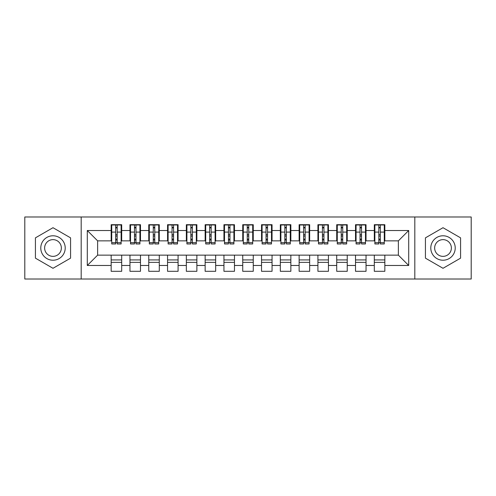 <?xml version="1.0" encoding="UTF-8"?>
<svg xmlns="http://www.w3.org/2000/svg" width="496" height="496" viewBox="0 0 496 496"><rect width="100%" height="100%" fill="white"/><g stroke="black" fill="none" stroke-linecap="round" stroke-linejoin="round"><path stroke-width="0.74" d="M414.811 279.012L471.2 279.012L471.2 216.988L414.811 216.988L414.811 279.012L81.189 279.012L81.189 216.988L24.8 216.988L24.8 279.012L81.189 279.012M378.82 236.065L380.32 236.065L378.82 236.065M384.834 259.935L374.306 259.935M374.306 262.378L384.834 262.378M360.022 236.065L361.528 236.065L360.022 236.065M366.036 259.935L355.514 259.935M355.514 262.378L366.036 262.378M341.229 236.065L342.73 236.065L341.229 236.065M347.243 259.935L336.716 259.935M336.716 262.378L347.243 262.378M322.431 236.065L323.938 236.065L322.431 236.065M328.445 259.935L317.917 259.935M317.917 262.378L328.445 262.378M303.633 236.065L305.139 236.065L303.633 236.065M309.653 259.935L299.125 259.935M299.125 262.378L309.653 262.378M284.84 236.065L286.341 236.065L284.84 236.065M290.854 259.935L280.327 259.935M280.327 262.378L290.854 262.378M266.042 236.065L267.549 236.065L266.042 236.065M272.056 259.935L261.535 259.935M261.535 262.378L272.056 262.378M247.25 236.065L248.75 236.065L247.25 236.065M253.264 259.935L242.736 259.935M242.736 262.378L253.264 262.378M228.451 236.065L229.958 236.065L228.451 236.065M234.465 259.935L223.944 259.935M223.944 262.378L234.465 262.378M209.659 236.065L211.16 236.065L209.659 236.065M215.673 259.935L205.146 259.935M205.146 262.378L215.673 262.378M190.861 236.065L192.367 236.065L190.861 236.065M196.875 259.935L186.347 259.935M186.347 262.378L196.875 262.378M172.062 236.065L173.569 236.065L172.062 236.065M178.083 259.935L167.555 259.935M167.555 262.378L178.083 262.378M153.27 236.065L154.771 236.065L153.27 236.065M159.284 259.935L148.757 259.935M148.757 262.378L159.284 262.378M134.472 236.065L135.978 236.065L134.472 236.065M140.486 259.935L129.964 259.935M129.964 262.378L140.486 262.378M414.811 216.988L81.189 216.988M111.73 240.858L97.631 240.858L87.296 230.522L87.296 265.478L111.166 265.478L111.166 271.306L121.694 271.306L121.694 265.478L129.964 265.478L129.964 271.306L140.486 271.306L140.486 265.478L148.757 265.478L148.757 271.306L159.284 271.306L159.284 265.478L167.555 265.478L167.555 271.306L178.083 271.306L178.083 265.478L186.347 265.478L186.347 271.306L196.875 271.306L196.875 265.478L205.146 265.478L205.146 271.306L215.673 271.306L215.673 265.478L223.944 265.478L223.944 271.306L234.465 271.306L234.465 265.478L242.736 265.478L242.736 271.306L253.264 271.306L253.264 265.478L261.535 265.478L261.535 271.306L272.056 271.306L272.056 265.478L280.327 265.478L280.327 271.306L290.854 271.306L290.854 265.478L299.125 265.478L299.125 271.306L309.653 271.306L309.653 265.478L317.917 265.478L317.917 271.306L328.445 271.306L328.445 265.478L336.716 265.478L336.716 271.306L347.243 271.306L347.243 265.478L355.514 265.478L355.514 271.306L366.036 271.306L366.036 265.478L374.306 265.478L374.306 271.306L384.834 271.306L384.834 255.142L398.369 255.142L398.369 240.858L384.27 240.858M87.296 230.522L111.166 230.522L111.166 240.858M398.369 240.858L408.704 230.522L384.834 230.522L384.834 224.694L374.306 224.694L374.306 230.522L366.036 230.522L366.036 224.694L355.514 224.694L355.514 230.522L347.243 230.522L347.243 224.694L336.716 224.694L336.716 230.522L328.445 230.522L328.445 224.694L317.917 224.694L317.917 230.522L309.653 230.522L309.653 224.694L299.125 224.694L299.125 230.522L290.854 230.522L290.854 224.694L280.327 224.694L280.327 230.522L272.056 230.522L272.056 224.694L261.535 224.694L261.535 230.522L253.264 230.522L253.264 224.694L242.736 224.694L242.736 230.522L234.465 230.522L234.465 224.694L223.944 224.694L223.944 230.522L215.673 230.522L215.673 224.694L205.146 224.694L205.146 230.522L196.875 230.522L196.875 224.694L186.347 224.694L186.347 230.522L178.083 230.522L178.083 224.694L167.555 224.694L167.555 230.522L159.284 230.522L159.284 224.694L148.757 224.694L148.757 230.522L140.486 230.522L140.486 224.694L129.964 224.694L129.964 230.522L121.694 230.522L121.694 224.694L111.166 224.694L111.166 230.522M408.704 230.522L408.704 265.478L384.834 265.478M366.036 265.478L366.036 255.142L384.834 255.142M374.306 265.478L374.306 255.142M384.834 230.522L384.834 240.858M347.243 265.478L347.243 255.142L366.036 255.142M355.514 265.478L355.514 255.142M374.306 230.522L374.306 240.858L365.471 240.858M366.036 230.522L366.036 240.858M328.445 265.478L328.445 255.142L347.243 255.142M336.716 265.478L336.716 255.142M355.514 230.522L355.514 240.858L346.679 240.858M347.243 230.522L347.243 240.858M309.653 265.478L309.653 255.142L328.445 255.142M317.917 265.478L317.917 255.142M336.716 230.522L336.716 240.858L327.881 240.858M328.445 230.522L328.445 240.858M290.854 265.478L290.854 255.142L309.653 255.142M299.125 265.478L299.125 255.142M317.917 230.522L317.917 240.858L309.089 240.858M309.653 230.522L309.653 240.858M272.056 265.478L272.056 255.142L290.854 255.142M280.327 265.478L280.327 255.142M299.125 230.522L299.125 240.858L290.29 240.858M290.854 230.522L290.854 240.858M253.264 265.478L253.264 255.142L272.056 255.142M261.535 265.478L261.535 255.142M280.327 230.522L280.327 240.858L271.492 240.858M272.056 230.522L272.056 240.858M234.465 265.478L234.465 255.142L253.264 255.142M242.736 265.478L242.736 255.142M261.535 230.522L261.535 240.858L252.7 240.858M253.264 230.522L253.264 240.858M215.673 265.478L215.673 255.142L234.465 255.142M223.944 265.478L223.944 255.142M242.736 230.522L242.736 240.858L233.901 240.858M234.465 230.522L234.465 240.858M196.875 265.478L196.875 255.142L215.673 255.142M205.146 265.478L205.146 255.142M223.944 230.522L223.944 240.858L215.109 240.858M215.673 230.522L215.673 240.858M178.083 265.478L178.083 255.142L196.875 255.142M186.347 265.478L186.347 255.142M205.146 230.522L205.146 240.858L196.311 240.858M196.875 230.522L196.875 240.858M159.284 265.478L159.284 255.142L178.083 255.142M167.555 265.478L167.555 255.142M186.347 230.522L186.347 240.858L177.518 240.858M178.083 230.522L178.083 240.858M140.486 265.478L140.486 255.142L159.284 255.142M148.757 265.478L148.757 255.142M167.555 230.522L167.555 240.858L158.72 240.858M159.284 230.522L159.284 240.858M121.694 265.478L121.694 255.142L140.486 255.142M129.964 265.478L129.964 255.142M148.757 230.522L148.757 240.858L139.922 240.858M140.486 230.522L140.486 240.858M115.68 236.065L117.18 236.065L115.68 236.065M121.694 259.935L111.166 259.935M111.166 262.378L121.694 262.378M87.296 265.478L97.631 255.142L121.694 255.142M111.166 265.478L111.166 255.142M129.964 230.522L129.964 240.858L121.129 240.858M121.694 230.522L121.694 240.858M70.568 237.851L52.991 227.707L35.421 237.851L35.421 258.149L52.991 268.293L70.568 258.149L70.568 237.851L70.568 258.149L52.991 268.293L35.421 258.149L35.421 237.851L52.991 227.707L70.568 237.851M425.432 237.851L425.432 258.149L443.009 268.293L460.579 258.149L460.579 237.851L443.009 227.707L425.432 237.851L443.009 227.707L460.579 237.851L460.579 258.149L443.009 268.293L425.432 258.149L425.432 237.851M97.631 240.858L97.631 255.142M374.871 240.858L374.306 240.858M356.078 240.858L355.514 240.858M337.28 240.858L336.716 240.858M318.482 240.858L317.917 240.858M299.689 240.858L299.125 240.858M280.891 240.858L280.327 240.858M262.099 240.858L261.535 240.858M243.3 240.858L242.736 240.858M224.508 240.858L223.944 240.858M205.71 240.858L205.146 240.858M186.911 240.858L186.347 240.858M168.119 240.858L167.555 240.858M149.321 240.858L148.757 240.858M130.529 240.858L129.964 240.858M408.704 265.478L398.369 255.142M111.73 224.88L121.129 224.88L111.73 224.88L111.73 243.958L115.68 243.958L115.68 224.955L121.129 224.979L121.129 243.958L117.18 243.958L117.18 224.979M115.68 227.397L117.18 227.397M115.68 242.383L117.18 242.383M117.18 240.021L115.68 240.021M115.68 239.097L117.18 239.097M121.694 233.622L121.129 233.622M121.694 236.065L121.129 236.065M111.73 233.622L111.166 233.622M111.73 236.065L111.166 236.065M130.529 224.88L139.922 224.88L130.529 224.88L130.529 243.958L134.472 243.958L134.472 224.955L139.922 224.979L139.922 243.958L135.978 243.958L135.978 224.979M134.472 227.397L135.978 227.397M134.472 242.383L135.978 242.383M135.978 240.021L134.472 240.021M134.472 239.097L135.978 239.097M140.486 233.622L139.922 233.622M140.486 236.065L139.922 236.065M130.529 233.622L129.964 233.622M130.529 236.065L129.964 236.065M149.321 224.88L158.72 224.88L149.321 224.88L149.321 243.958L153.27 243.958L153.27 224.955L158.72 224.979L158.72 243.958L154.771 243.958L154.771 224.979M153.27 227.397L154.771 227.397M153.27 242.383L154.771 242.383M154.771 240.021L153.27 240.021M153.27 239.097L154.771 239.097M159.284 233.622L158.72 233.622M159.284 236.065L158.72 236.065M149.321 233.622L148.757 233.622M149.321 236.065L148.757 236.065M168.119 224.88L177.518 224.88L168.119 224.88L168.119 243.958L172.062 243.958L172.062 224.955L177.518 224.979L177.518 243.958L173.569 243.958L173.569 224.979M172.062 227.397L173.569 227.397M172.062 242.383L173.569 242.383M173.569 240.021L172.062 240.021M172.062 239.097L173.569 239.097M178.083 233.622L177.518 233.622M178.083 236.065L177.518 236.065M168.119 233.622L167.555 233.622M168.119 236.065L167.555 236.065M186.911 224.88L196.311 224.88L186.911 224.88L186.911 243.958L190.861 243.958L190.861 224.955L196.311 224.979L196.311 243.958L192.367 243.958L192.367 224.979M190.861 227.397L192.367 227.397M190.861 242.383L192.367 242.383M192.367 240.021L190.861 240.021M190.861 239.097L192.367 239.097M196.875 233.622L196.311 233.622M196.875 236.065L196.311 236.065M186.911 233.622L186.347 233.622M186.911 236.065L186.347 236.065M52.991 235.78A12.22 12.22 0 0 0 40.777 248A12.22 12.22 0 0 0 52.991 260.22A12.22 12.22 0 0 0 65.212 248A12.22 12.22 0 0 0 52.991 235.78M52.991 239.636A8.364 8.364 0 0 0 44.628 248A8.364 8.364 0 0 0 52.991 256.364A8.364 8.364 0 0 0 61.355 248A8.364 8.364 0 0 0 52.991 239.636M443.009 235.78A12.22 12.22 0 0 0 430.788 248A12.22 12.22 0 0 0 443.009 260.22A12.22 12.22 0 0 0 455.223 248A12.22 12.22 0 0 0 443.009 235.78M443.009 239.636A8.364 8.364 0 0 0 434.645 248A8.364 8.364 0 0 0 443.009 256.364A8.364 8.364 0 0 0 451.372 248A8.364 8.364 0 0 0 443.009 239.636M205.71 224.88L215.109 224.88L205.71 224.88L205.71 243.958L209.659 243.958L209.659 224.955L215.109 224.979L215.109 243.958L211.16 243.958L211.16 224.979M209.659 227.397L211.16 227.397M209.659 242.383L211.16 242.383M211.16 240.021L209.659 240.021M209.659 239.097L211.16 239.097M215.673 233.622L215.109 233.622M215.673 236.065L215.109 236.065M205.71 233.622L205.146 233.622M205.71 236.065L205.146 236.065M224.508 224.88L233.901 224.88L224.508 224.88L224.508 243.958L228.451 243.958L228.451 224.955L233.901 224.979L233.901 243.958L229.958 243.958L229.958 224.979M228.451 227.397L229.958 227.397M228.451 242.383L229.958 242.383M229.958 240.021L228.451 240.021M228.451 239.097L229.958 239.097M234.465 233.622L233.901 233.622M234.465 236.065L233.901 236.065M224.508 233.622L223.944 233.622M224.508 236.065L223.944 236.065M243.3 224.88L252.7 224.88L243.3 224.88L243.3 243.958L247.25 243.958L247.25 224.955L252.7 224.979L252.7 243.958L248.75 243.958L248.75 224.979M247.25 227.397L248.75 227.397M247.25 242.383L248.75 242.383M248.75 240.021L247.25 240.021M247.25 239.097L248.75 239.097M253.264 233.622L252.7 233.622M253.264 236.065L252.7 236.065M243.3 233.622L242.736 233.622M243.3 236.065L242.736 236.065M262.099 224.88L271.492 224.88L262.099 224.88L262.099 243.958L266.042 243.958L266.042 224.955L271.492 224.979L271.492 243.958L267.549 243.958L267.549 224.979M266.042 227.397L267.549 227.397M266.042 242.383L267.549 242.383M267.549 240.021L266.042 240.021M266.042 239.097L267.549 239.097M272.056 233.622L271.492 233.622M272.056 236.065L271.492 236.065M262.099 233.622L261.535 233.622M262.099 236.065L261.535 236.065M280.891 224.88L290.29 224.88L280.891 224.88L280.891 243.958L284.84 243.958L284.84 224.955L290.29 224.979L290.29 243.958L286.341 243.958L286.341 224.979M284.84 227.397L286.341 227.397M284.84 242.383L286.341 242.383M286.341 240.021L284.84 240.021M284.84 239.097L286.341 239.097M290.854 233.622L290.29 233.622M290.854 236.065L290.29 236.065M280.891 233.622L280.327 233.622M280.891 236.065L280.327 236.065M299.689 224.88L309.089 224.88L299.689 224.88L299.689 243.958L303.633 243.958L303.633 224.955L309.089 224.979L309.089 243.958L305.139 243.958L305.139 224.979M303.633 227.397L305.139 227.397M303.633 242.383L305.139 242.383M305.139 240.021L303.633 240.021M303.633 239.097L305.139 239.097M309.653 233.622L309.089 233.622M309.653 236.065L309.089 236.065M299.689 233.622L299.125 233.622M299.689 236.065L299.125 236.065M318.482 224.88L327.881 224.88L318.482 224.88L318.482 243.958L322.431 243.958L322.431 224.955L327.881 224.979L327.881 243.958L323.938 243.958L323.938 224.979M322.431 227.397L323.938 227.397M322.431 242.383L323.938 242.383M323.938 240.021L322.431 240.021M322.431 239.097L323.938 239.097M328.445 233.622L327.881 233.622M328.445 236.065L327.881 236.065M318.482 233.622L317.917 233.622M318.482 236.065L317.917 236.065M337.28 224.88L346.679 224.88L337.28 224.88L337.28 243.958L341.229 243.958L341.229 224.955L346.679 224.979L346.679 243.958L342.73 243.958L342.73 224.979M341.229 227.397L342.73 227.397M341.229 242.383L342.73 242.383M342.73 240.021L341.229 240.021M341.229 239.097L342.73 239.097M347.243 233.622L346.679 233.622M347.243 236.065L346.679 236.065M337.28 233.622L336.716 233.622M337.28 236.065L336.716 236.065M356.078 224.88L365.471 224.88L356.078 224.88L356.078 243.958L360.022 243.958L360.022 224.955L365.471 224.979L365.471 243.958L361.528 243.958L361.528 224.979M360.022 227.397L361.528 227.397M360.022 242.383L361.528 242.383M361.528 240.021L360.022 240.021M360.022 239.097L361.528 239.097M366.036 233.622L365.471 233.622M366.036 236.065L365.471 236.065M356.078 233.622L355.514 233.622M356.078 236.065L355.514 236.065M374.871 224.88L384.27 224.88L374.871 224.88L374.871 243.958L378.82 243.958L378.82 224.955L384.27 224.979L384.27 243.958L380.32 243.958L380.32 224.979M378.82 227.397L380.32 227.397M378.82 242.383L380.32 242.383M380.32 240.021L378.82 240.021M378.82 239.097L380.32 239.097M384.834 233.622L384.27 233.622M384.834 236.065L384.27 236.065M374.871 233.622L374.306 233.622M374.871 236.065L374.306 236.065M111.73 224.979L115.68 224.979M117.18 242.668L121.129 242.668M117.18 232.091L121.129 232.091M111.73 242.668L115.68 242.668M111.73 232.091L115.68 232.091M115.68 234.633L117.18 234.633M115.68 227.893L117.18 227.893M130.529 224.979L134.472 224.979M135.978 242.668L139.922 242.668M135.978 232.091L139.922 232.091M130.529 242.668L134.472 242.668M130.529 232.091L134.472 232.091M134.472 234.633L135.978 234.633M134.472 227.893L135.978 227.893M149.321 224.979L153.27 224.979M154.771 242.668L158.72 242.668M154.771 232.091L158.72 232.091M149.321 242.668L153.27 242.668M149.321 232.091L153.27 232.091M153.27 234.633L154.771 234.633M153.27 227.893L154.771 227.893M168.119 224.979L172.062 224.979M173.569 242.668L177.518 242.668M173.569 232.091L177.518 232.091M168.119 242.668L172.062 242.668M168.119 232.091L172.062 232.091M172.062 234.633L173.569 234.633M172.062 227.893L173.569 227.893M186.911 224.979L190.861 224.979M192.367 242.668L196.311 242.668M192.367 232.091L196.311 232.091M186.911 242.668L190.861 242.668M186.911 232.091L190.861 232.091M190.861 234.633L192.367 234.633M190.861 227.893L192.367 227.893M205.71 224.979L209.659 224.979M211.16 242.668L215.109 242.668M211.16 232.091L215.109 232.091M205.71 242.668L209.659 242.668M205.71 232.091L209.659 232.091M209.659 234.633L211.16 234.633M209.659 227.893L211.16 227.893M224.508 224.979L228.451 224.979M229.958 242.668L233.901 242.668M229.958 232.091L233.901 232.091M224.508 242.668L228.451 242.668M224.508 232.091L228.451 232.091M228.451 234.633L229.958 234.633M228.451 227.893L229.958 227.893M243.3 224.979L247.25 224.979M248.75 242.668L252.7 242.668M248.75 232.091L252.7 232.091M243.3 242.668L247.25 242.668M243.3 232.091L247.25 232.091M247.25 234.633L248.75 234.633M247.25 227.893L248.75 227.893M262.099 224.979L266.042 224.979M267.549 242.668L271.492 242.668M267.549 232.091L271.492 232.091M262.099 242.668L266.042 242.668M262.099 232.091L266.042 232.091M266.042 234.633L267.549 234.633M266.042 227.893L267.549 227.893M280.891 224.979L284.84 224.979M286.341 242.668L290.29 242.668M286.341 232.091L290.29 232.091M280.891 242.668L284.84 242.668M280.891 232.091L284.84 232.091M284.84 234.633L286.341 234.633M284.84 227.893L286.341 227.893M299.689 224.979L303.633 224.979M305.139 242.668L309.089 242.668M305.139 232.091L309.089 232.091M299.689 242.668L303.633 242.668M299.689 232.091L303.633 232.091M303.633 234.633L305.139 234.633M303.633 227.893L305.139 227.893M318.482 224.979L322.431 224.979M323.938 242.668L327.881 242.668M323.938 232.091L327.881 232.091M318.482 242.668L322.431 242.668M318.482 232.091L322.431 232.091M322.431 234.633L323.938 234.633M322.431 227.893L323.938 227.893M337.28 224.979L341.229 224.979M342.73 242.668L346.679 242.668M342.73 232.091L346.679 232.091M337.28 242.668L341.229 242.668M337.28 232.091L341.229 232.091M341.229 234.633L342.73 234.633M341.229 227.893L342.73 227.893M356.078 224.979L360.022 224.979M361.528 242.668L365.471 242.668M361.528 232.091L365.471 232.091M356.078 242.668L360.022 242.668M356.078 232.091L360.022 232.091M360.022 234.633L361.528 234.633M360.022 227.893L361.528 227.893M374.871 224.979L378.82 224.979M380.32 242.668L384.27 242.668M380.32 232.091L384.27 232.091M374.871 242.668L378.82 242.668M374.871 232.091L378.82 232.091M378.82 234.633L380.32 234.633M378.82 227.893L380.32 227.893"/></g></svg>
